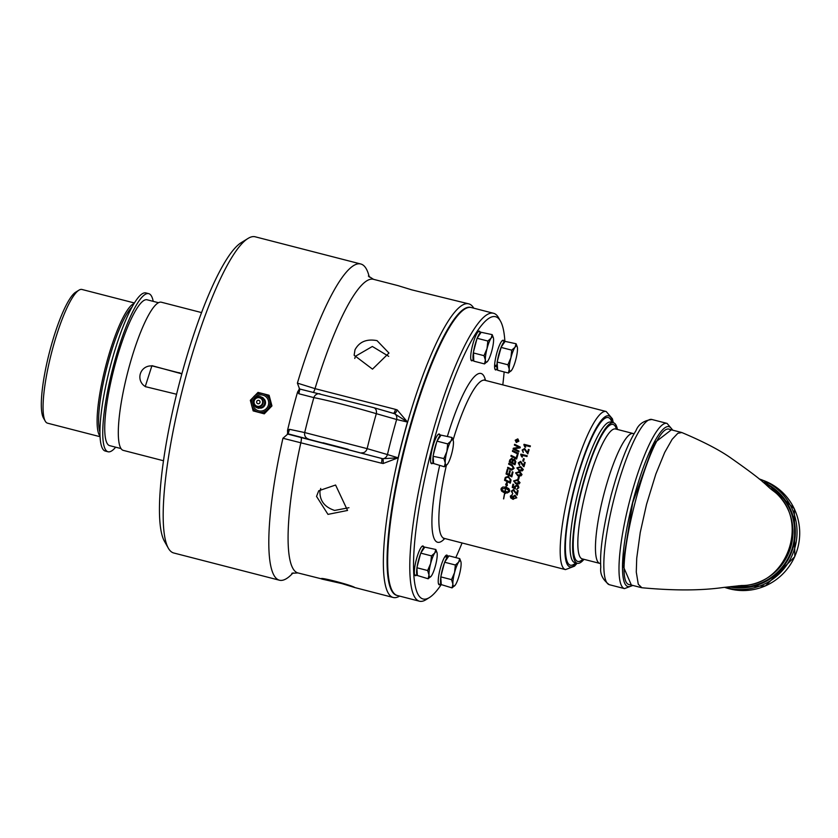 <?xml version="1.0" encoding="UTF-8"?>
<svg xmlns="http://www.w3.org/2000/svg" width="838" height="838" viewBox="0 0 838 838"><rect width="100%" height="100%" fill="white"/><g stroke="black" fill="none" stroke-linecap="round" stroke-linejoin="round"><path stroke-width="1.26" d="M511.704 370.124A13.104 2.598 104.4 0 0 515.799 359.617A13.104 2.598 104.4 0 0 517.465 348.168A13.104 2.598 104.4 0 0 517.308 347.026A13.104 2.598 104.4 0 0 515.024 347.246A13.104 2.598 104.4 0 0 510.918 357.753A13.104 2.598 104.4 0 0 509.263 369.191A13.104 2.598 104.4 0 0 511.18 370.805A13.104 2.598 104.4 0 0 511.704 370.124L508.415 373.036L497.657 370.26L497.133 362.016L501.239 346.984A14.696 2.912 -75.6 0 1 505.073 341.38L516.093 343.758L517.287 346.932M497.625 369.757A14.696 2.912 -75.6 0 1 496.871 366.384L494.577 366.635M484.521 363.922L485.37 360.089L483.997 355.668L487.025 348.639A13.104 2.598 104.4 0 0 485.37 360.089A13.104 2.598 104.4 0 0 487.287 361.691A13.104 2.598 104.4 0 0 487.81 361.01L484.521 363.922L473.763 361.147L473.48 352.002A14.696 2.912 -75.6 0 1 476.843 339.17L477.084 338.269L487.831 341.035L491.131 338.133A13.104 2.598 104.4 0 0 487.025 348.639L487.831 341.035M477.084 338.269L477.346 337.871A14.696 2.912 -75.6 0 1 481.169 332.277L492.199 334.645L493.383 337.819M444.391 466.787L445.24 462.953A13.104 2.598 104.4 0 0 447.157 464.556A13.104 2.598 104.4 0 0 447.681 463.885L444.391 466.787L433.602 463.508A14.696 2.912 -75.6 0 1 433.141 456.281L443.868 458.543L446.895 451.514A13.104 2.598 104.4 0 0 445.24 462.953L443.868 458.543M433.11 455.767L433.351 454.866A14.696 2.912 -75.6 0 1 436.713 442.035L437.216 440.746A14.696 2.912 -75.6 0 1 441.039 435.142L452.07 437.52L453.253 440.683M428.155 578.775L429.004 574.931A13.104 2.598 104.4 0 0 430.921 576.544A13.104 2.598 104.4 0 0 431.444 575.863L428.155 578.775L417.366 575.497A14.696 2.912 -75.6 0 1 416.905 568.258L417.115 566.855A14.696 2.912 -75.6 0 1 420.477 554.023L420.98 552.724A14.696 2.912 -75.6 0 1 424.803 547.12L435.833 549.498L437.017 552.671M452.049 587.888L452.897 584.044A13.104 2.598 104.4 0 0 454.814 585.657A13.104 2.598 104.4 0 0 455.338 584.976L452.049 587.888L441.259 584.61A14.696 2.912 -75.6 0 1 440.798 577.372L441.008 575.968A14.696 2.912 -75.6 0 1 444.37 563.136L444.873 561.837A14.696 2.912 -75.6 0 1 447.482 557.008L444.737 556.924M524.881 447.042L523.907 444.821A81.443 16.142 -75.6 0 1 524.075 444.318L530.391 445.952M523.865 444.8A81.632 16.173 -75.6 0 1 524.033 444.308L530.402 445.942A81.632 16.173 104.4 0 0 530.14 446.717L525.185 445.439L525.594 447.23L524.85 447.031L523.907 444.821M510.332 483.18L504.539 480.3A81.632 16.173 -75.6 0 1 504.979 478.404L505.324 477.398L508.1 476.403L511.002 479.86L510.855 480.918A81.632 16.173 104.4 0 0 510.332 483.18L504.57 480.31A81.443 16.142 -75.6 0 1 505.01 478.414L505.356 477.409L508.603 476.56M510.133 481.033L509.839 478.519L507.891 477.251L505.974 477.754L505.649 478.676A81.632 16.173 104.4 0 0 505.387 479.786L509.902 482.028A81.443 16.142 -75.6 0 1 510.133 481.033L510.206 479.189L508.331 477.388M509.871 482.018A81.632 16.173 -75.6 0 1 510.101 481.022M506.047 473.983A81.632 16.173 -75.6 0 1 507.2 469.458L507.849 469.783A81.632 16.173 104.4 0 0 506.906 473.48L508.708 474.381A81.632 16.173 -75.6 0 1 509.63 470.757L510.279 471.082A81.632 16.173 104.4 0 0 509.368 474.706L511.41 475.722A81.632 16.173 -75.6 0 1 512.374 471.763L513.024 472.087A81.632 16.173 104.4 0 0 511.829 476.864L506.079 474.004A81.443 16.142 -75.6 0 1 507.231 469.479M511.829 476.864L506.079 474.004M508.708 474.381L508.739 474.392A81.443 16.142 -75.6 0 1 509.661 470.767M511.41 475.722A81.443 16.142 -75.6 0 1 512.406 471.773M507.241 493.016A81.443 16.142 -75.6 0 1 507.482 491.812L509.253 490.649L505.733 488.407A81.632 16.173 104.4 0 0 505.094 491.497L504.958 491.466A81.632 16.173 -75.6 0 1 505.597 488.376L501.292 488.921L502.863 490.68L505.597 491.707A81.632 16.173 -75.6 0 1 505.691 491.078L507.011 492.43L505.199 493.53A81.632 16.173 -75.6 0 1 505.314 492.912L502.13 491.539L501.019 489.518A81.443 16.142 -75.6 0 1 501.271 488.292L502.81 487.067L505.89 487.171A81.443 16.142 -75.6 0 1 506.362 484.993L505.681 484.521L507.105 481.997M505.241 493.509A81.443 16.142 -75.6 0 1 505.356 492.933L505.314 492.912M504.141 491.298L505.565 491.697A81.443 16.142 -75.6 0 1 505.712 491.12M504.989 491.466A81.443 16.142 -75.6 0 1 505.628 488.386L505.597 488.376M503.9 492.514L501.648 491.131L500.988 489.497A81.632 16.173 -75.6 0 1 501.239 488.282L502.769 487.056L505.848 487.161A81.632 16.173 -75.6 0 1 506.32 484.972L505.649 484.511L507.063 481.986L507.304 485.652L506.456 485.066A81.632 16.173 104.4 0 0 505.995 487.192L506.665 487.402M507.294 485.642L506.456 485.066M505.995 487.192L508.792 488.606L509.682 490.46A81.632 16.173 104.4 0 0 509.431 491.676L507.2 493.027A81.632 16.173 -75.6 0 1 507.451 491.801L509.42 491.026L508.614 489.874M506.393 488.617L508.582 489.863M514.972 464.786L509.263 461.937A81.443 16.142 -75.6 0 1 509.818 459.968L511.85 458.208L513.024 459.737L514.532 459.046L515.831 461.728A81.632 16.173 104.4 0 0 514.972 464.786L509.263 461.937A81.632 16.173 -75.6 0 1 509.787 459.957L512.049 458.271M513.024 461.015A81.632 16.173 104.4 0 0 512.563 462.66L514.542 463.644A81.632 16.173 -75.6 0 1 514.961 462.178L514.291 459.884L513.024 461.015M515.14 461.392L514.323 459.894M510.499 460.052A81.632 16.173 104.4 0 0 510.112 461.424L511.913 462.335A81.632 16.173 -75.6 0 1 512.28 461.015L511.672 458.983L510.499 460.052M513.024 459.737L514.731 459.109M514.542 463.644L514.584 463.655A81.443 16.142 -75.6 0 1 514.993 462.199L515.181 461.403M511.913 462.335L511.945 462.346A81.443 16.142 -75.6 0 1 512.322 461.026L511.704 458.994M504.706 492.891L504.811 492.912A81.632 16.173 104.4 0 0 503.68 498.903L503.544 498.861A81.632 16.173 -75.6 0 1 504.675 492.87L504.706 492.891A81.443 16.142 -75.6 0 0 503.575 498.872M518.073 454.144L512.406 451.305A81.632 16.173 -75.6 0 1 512.626 450.477L518.324 453.327A81.632 16.173 104.4 0 0 518.073 454.144L512.406 451.305A81.443 16.142 -75.6 0 1 512.657 450.498M511.295 469.06L513.453 468.243L511.777 465.719L508.614 464.137A81.632 16.173 -75.6 0 1 508.844 463.309L512.217 464.996L514.113 468.358L511.746 470.149L507.577 468.149A81.443 16.142 -75.6 0 1 507.797 467.311L511.966 469.332L513.422 468.233L511.809 465.729L508.645 464.158A81.443 16.142 -75.6 0 1 508.876 463.33M510.688 469.699L507.577 468.149A81.632 16.173 -75.6 0 1 507.765 467.3M513.306 499.354L510.771 497.95L510.363 496.096L512.28 494.609L511.033 497.028L513.16 498.463L512.626 496.641L515.024 495.195L516.784 497.824L512.406 499.06M515.056 495.216L512.584 496.62L513.128 498.453L512.468 498.243L513.16 498.463M513.244 496.965L514.364 498.641L516.135 497.678L514.909 496.044L513.244 496.965M514.155 498.568L516.177 497.699L514.941 496.065M513.275 499.333L510.73 497.94L510.332 496.086L512.311 494.63M516.198 457.894A81.632 16.173 -75.6 0 1 517.151 454.73L517.79 455.055A81.632 16.173 104.4 0 0 516.606 459.035L510.887 456.186A81.632 16.173 -75.6 0 1 511.128 455.369L516.229 457.904A81.443 16.142 -75.6 0 1 517.182 454.751M516.606 459.035L510.918 456.197A81.443 16.142 -75.6 0 1 511.159 455.38M512.751 493.729L511.358 491.12L513.516 489.507L516.7 493.718A81.632 16.173 -75.6 0 1 517.371 490.492L518.114 490.68A81.632 16.173 104.4 0 0 517.214 495.038L513.348 490.345L511.966 491.288L512.657 493.697M517.371 490.492L518.114 490.691M517.256 495.049L516.732 494.818M517.214 495.038L513.443 490.377M516.7 493.718L516.732 493.729A81.443 16.142 -75.6 0 1 517.402 490.502M512.72 493.718L511.327 491.11L513.736 489.581M517.695 446.748L514.396 445.093A81.443 16.142 -75.6 0 1 514.658 444.308L520.304 447.115A81.632 16.173 104.4 0 0 520.042 447.932L514.071 448.707L519.015 451.106A81.632 16.173 104.4 0 0 518.774 451.902L513.107 449.074A81.443 16.142 -75.6 0 1 513.38 448.204L519.235 447.45L514.364 445.083A81.632 16.173 -75.6 0 1 514.626 444.287M518.774 451.902L513.076 449.053A81.632 16.173 -75.6 0 1 513.348 448.194L517.989 447.513M517.957 447.502L519.193 447.44M516.344 483.945L513.6 480.981L518.219 479.975L517.308 479.682L520.031 482.636L519.036 483.945L515.412 483.652M516.313 483.935L513.568 480.97L517.339 479.692M514.207 481.148L514.459 482.143L516.501 483.107L519.392 482.468L517.109 480.509L514.207 481.148M518.083 480.813L517.109 480.509M516.501 483.107L519.434 482.489L517.14 480.52M514.721 487.768L514.605 486.428L517.109 484.919L518.481 485.831L518.869 487.737L516.637 489.392L518.23 487.58L516.994 485.789L515.244 486.815L515.339 488.9L512.248 487.444A81.443 16.142 -75.6 0 1 512.971 484.186L513.684 484.374A81.632 16.173 104.4 0 0 513.107 486.972L514.721 487.768L514.637 486.438L517.434 485.024M516.679 489.392L518.261 487.59L517.025 485.81M515.339 488.9L512.248 487.444A81.632 16.173 -75.6 0 1 512.94 484.175L513.684 484.364M518.701 479.284L517.915 479.074A81.632 16.173 -75.6 0 1 518.523 476.623L519.309 476.832A81.632 16.173 104.4 0 0 518.701 479.284M517.957 479.085A81.443 16.142 -75.6 0 1 518.554 476.633M518.523 476.623L519.309 476.822M518.282 475.869L515.58 472.925L520.052 471.857L522.011 474.57L520.985 475.879L517.35 475.575M518.492 475.052L521.414 474.423L519.151 472.464L516.187 473.082L516.418 474.078L518.46 475.031L521.383 474.413L519.12 472.454L520.105 472.768M518.251 475.858L515.548 472.904L519.361 471.647M523.509 461.267L522.723 461.068A81.632 16.173 -75.6 0 1 523.436 458.648L524.221 458.857A81.632 16.173 104.4 0 0 523.509 461.267M522.765 461.078A81.443 16.142 -75.6 0 1 523.467 458.669M523.436 458.648L524.221 458.857M520.712 466.651L523.331 469.563L522.294 470.862L519.539 470.83L516.899 467.908L520.67 466.64L516.868 467.897L519.539 470.83L518.68 470.568M519.759 470.013L522.692 469.395L520.45 467.447L517.507 468.075L517.727 469.06L519.79 470.034L522.734 469.416L520.482 467.468M521.425 467.751L520.45 467.447M527.395 452.593L527.427 452.604A81.443 16.142 -75.6 0 1 528.432 449.503L529.145 449.681A81.632 16.173 104.4 0 0 527.804 453.861L524.295 449.315L522.776 450.205L523.321 452.551L522.179 450.037L524.756 448.581L527.395 452.593A81.632 16.173 -75.6 0 1 528.401 449.493L529.145 449.692M527.835 453.871L524.379 449.336M523.258 452.53L522.147 450.027L524.578 448.519M519.539 465.446L518.293 462.89L520.618 461.34L523.582 465.467A81.443 16.142 -75.6 0 1 524.483 462.325L525.196 462.513A81.632 16.173 104.4 0 0 523.991 466.745L520.367 462.147L518.9 463.058L519.811 464.64L519.445 465.404M519.508 465.425L518.261 462.869L520.807 461.403M520.461 462.178L523.478 466.504M523.551 465.457A81.632 16.173 -75.6 0 1 524.441 462.314L524.483 462.325M524.441 462.314L525.196 462.503M516.449 442.537L515.244 440.243L517.894 438.955L518.879 441.176L516.218 442.464M516.418 442.527L515.202 440.233L517.716 438.903M517.559 439.238L515.569 440.327L516.543 442.171L518.523 441.081L517.737 439.301M516.575 442.181L518.565 441.102L517.591 439.259M521.76 456.888L520.733 454.636A81.632 16.173 -75.6 0 1 520.848 454.123L527.207 455.767A81.632 16.173 104.4 0 0 526.976 456.542L522.022 455.264L522.483 457.066L521.728 456.867L520.691 454.625A81.443 16.142 -75.6 0 1 520.89 454.133L527.207 455.757M515.831 441.291A81.443 16.142 -75.6 0 1 515.967 440.903L516.889 439.856L517.256 440.516L518.334 440.097A81.632 16.173 104.4 0 0 518.156 440.589L517.109 441.081A81.632 16.173 104.4 0 0 517.077 441.186L517.884 441.385A81.632 16.173 104.4 0 0 517.748 441.783L515.789 441.28A81.632 16.173 -75.6 0 1 515.925 440.882L516.92 439.866L517.287 440.526L518.324 440.128M516.92 439.866L517.287 440.526M516.292 440.809A81.632 16.173 104.4 0 0 516.239 440.966L516.805 441.113A81.632 16.173 -75.6 0 1 516.826 440.945L516.763 440.275L516.292 440.809M517.119 441.197L517.884 441.396M516.239 440.966L516.805 441.113A81.443 16.142 -75.6 0 1 516.857 440.956L516.826 440.296M516.857 440.956L516.805 440.296L516.857 440.956M354.767 358.475L355.396 356.286L372.355 346.471L388.706 356.339M348.943 507.713L334.613 510.436C324.589 507.095 319.697 500.747 319.948 491.403L320.734 488.46M396.982 595.409A148.661 29.456 -75.6 0 1 396.06 595.148A148.661 29.456 -75.6 0 1 405.854 441.71A148.661 29.456 -75.6 0 1 471.145 307.515M741.599 585.5L723.404 587.469C701.207 590.633 674.024 590.727 641.856 587.742L638.273 584.233L636.283 572.082L636.723 558.234L640.242 532.507L646.538 504.35L655.819 474.119L664.702 452.426L672.149 439.311L677.827 433.298L681.818 432.544M741.64 585.5C788.097 586.076 810.859 518.565 773.474 491.058C763.942 483.966 768.865 484.668 731.438 458.407C720.198 450.362 703.658 441.741 681.818 432.534M444.873 561.837L448.969 555.845L459.727 558.611L460.921 561.774M455.338 584.976A13.104 2.598 104.4 0 0 459.444 574.47A13.104 2.598 104.4 0 0 461.099 563.021A13.104 2.598 104.4 0 0 460.942 561.879A13.104 2.598 104.4 0 0 458.658 562.099L459.727 558.611M451.525 579.634L454.552 572.605A13.104 2.598 104.4 0 0 452.897 584.044L451.525 579.634L440.767 576.869M455.369 565.001L458.658 562.099A13.104 2.598 104.4 0 0 454.552 572.605L455.369 565.001L444.611 562.235M441.259 584.61L440.798 577.372M441.008 575.968L444.37 563.136M445.177 556.275L447.963 556.537L447.817 557.532M447.963 556.537A14.696 2.912 -75.6 0 1 448.707 556.233L445.858 555.5M447.293 558.307L447.482 557.008M427.631 570.521L430.659 563.492A13.104 2.598 104.4 0 0 429.004 574.931L427.631 570.521L416.874 567.755M431.444 575.863A13.104 2.598 104.4 0 0 435.54 565.357A13.104 2.598 104.4 0 0 437.206 553.908A13.104 2.598 104.4 0 0 437.048 552.766A13.104 2.598 104.4 0 0 434.765 552.986A13.104 2.598 104.4 0 0 430.659 563.492L431.465 555.887L434.765 552.986L435.833 549.498M417.366 575.497L416.905 568.258M420.718 553.122L431.465 555.887M417.115 566.855L420.477 554.023M420.98 552.724L424.803 547.12L421.964 546.386M447.702 443.91L451.001 440.998A13.104 2.598 104.4 0 0 446.895 451.514L447.702 443.91L436.954 441.134M447.681 463.885A13.104 2.598 104.4 0 0 451.776 453.368A13.104 2.598 104.4 0 0 453.442 441.93A13.104 2.598 104.4 0 0 453.285 440.778A13.104 2.598 104.4 0 0 451.001 440.998L452.07 437.52M433.602 463.508L433.141 456.281M433.351 454.866L436.713 442.035M437.216 440.746L441.039 435.142L438.201 434.398M487.81 361.01A13.104 2.598 104.4 0 0 491.906 350.504A13.104 2.598 104.4 0 0 493.572 339.065A13.104 2.598 104.4 0 0 493.414 337.913A13.104 2.598 104.4 0 0 491.131 338.133L492.199 334.645M473.24 352.903L483.997 355.668M473.48 352.002L476.843 339.17M477.346 337.871L481.169 332.277L478.33 331.534M473.732 360.644A14.696 2.912 -75.6 0 1 473.271 353.406M508.415 373.036L509.263 369.191L507.891 364.781L510.918 357.753L511.725 350.148L515.024 347.246L516.093 343.758M497.133 362.016L507.891 364.781M500.977 347.382L511.725 350.148M501.239 346.984L505.073 341.38L502.224 340.647M494.598 365.504L496.913 365.117L497.269 364.195M497.374 361.115A14.696 2.912 -75.6 0 1 500.736 348.283M496.913 365.117A14.696 2.912 -75.6 0 1 497.164 362.519M497.332 365.19L496.871 366.384M287.664 434.168L282.93 438.264L381.437 463.194A5.51 1.089 104.4 0 0 381.562 458.459L288.125 433.843M313.349 392.373A5.51 1.089 104.4 0 0 315.025 388.643L297.396 383.113L299.543 388.884A5.51 4.892 -72.9 0 0 300.13 389.115A5.51 4.892 -72.9 0 0 300.14 389.115A5.51 4.892 -72.9 0 0 300.255 389.157M369.275 277.074A163.253 32.347 104.4 0 0 360.832 264.012A163.253 32.347 104.4 0 0 297.396 383.113M282.93 438.253A163.253 32.347 104.4 0 0 279.379 580.2A163.253 32.347 104.4 0 0 293.08 572.846M308.436 439.007A5.51 5.258 -79.3 0 1 304.697 432.565L289.498 429.318L287.528 430.407L287.664 434.157A5.51 4.892 -72.9 0 1 288.523 434.283L382.694 458.7A5.51 1.194 -82.8 0 1 383.134 463.519L398.134 457.82L387.449 454.563A5.51 4.138 106.1 0 1 382.694 458.7L398.134 457.82A151.594 30.042 -75.6 0 1 407.509 422.069L397.202 409.918A5.51 1.226 -68.3 0 1 394.499 413.7L407.509 422.069L396.646 419.503A5.51 4.138 -73.9 0 0 394.499 413.7L373.622 407.635L300.36 389.178M373.622 407.635A5.51 4.138 -73.9 0 1 373.748 407.666A5.51 4.138 -73.9 0 1 376.314 413.668A185.114 36.683 104.4 0 0 367.138 448.644L304.697 432.565A184.391 36.537 -75.6 0 1 313.862 397.61C329.805 400.805 350.619 406.158 376.314 413.668L396.646 419.503A157.471 31.205 104.4 0 0 387.449 454.563L367.138 448.644A5.51 4.138 106.1 0 1 361.786 452.74M287.382 433.665A5.51 5.091 -14.8 0 1 288.125 433.854L289.498 429.318M322.986 442.757L348.158 449.304L322.986 442.757M381.437 463.194L383.134 463.519M299.543 388.884L297.637 391.859L298.831 393.745L313.862 397.61A5.51 5.258 -79.3 0 1 319.99 393.829M297.637 391.859A169.601 33.604 104.4 0 0 287.528 430.407M298.831 393.745L299.815 389.293A5.51 5.164 -132.4 0 1 299.082 389.094M393.661 413.427L393.42 413.354A5.51 1.089 104.4 0 0 395.546 409.384L315.025 388.643A151.594 30.042 -75.6 0 1 373.549 279.326L368.374 276.048M397.202 409.918L395.546 409.384M473.774 308.185A151.594 30.042 104.4 0 0 468.809 303.869A151.594 30.042 104.4 0 0 402.313 441.542A151.594 30.042 104.4 0 0 392.53 597.274A151.594 30.042 104.4 0 0 393.169 597.473A151.594 30.042 104.4 0 0 399.6 596.101M354.872 587.574L341.82 583.573L321.761 579.037C316.827 576.115 351.981 585.175 354.872 587.574L393.169 597.473M301.041 437.708A5.51 1.089 -75.6 0 1 300.905 442.443A151.594 30.042 -75.6 0 0 297.27 572.731A151.594 30.042 -75.6 0 0 297.909 572.93L321.457 578.838M377.037 340.637L388.968 353.049L372.501 369.139L354.139 355.249L354.987 349.813C359.303 341.757 366.646 338.699 377.037 340.637M335.588 485.024L347.54 510.457L327.972 514.375L316.534 496.41L318.723 490.775L335.588 485.024M468.809 303.869L411.762 289.854L398.71 285.852M279.379 580.2L173.77 552.996A163.253 32.347 -75.6 0 1 168.27 548.094A163.253 32.347 -75.6 0 1 184.088 383.301A163.253 32.347 -75.6 0 1 248.048 238.432A163.253 32.347 -75.6 0 1 255.223 236.798L360.832 264.012M248.048 238.432L241.26 242.632A157.376 31.184 104.4 0 0 179.604 382.285A157.376 31.184 104.4 0 0 164.363 541.149L168.27 548.094M256.69 401.622A1.739 1.697 -69.1 0 0 258.785 403.707A1.739 1.697 -69.1 0 0 259.55 400.805A1.739 1.697 -69.1 0 0 256.69 401.622M269.773 405.288A9.543 9.344 -69.1 0 0 263.142 393.724A9.543 9.344 -69.1 0 0 251.672 400.616A9.543 9.344 -69.1 0 0 258.303 412.17A9.543 9.344 -69.1 0 0 269.773 405.288M253.003 400.962A8.139 7.971 -69.1 0 0 258.659 410.819A8.139 7.971 -69.1 0 0 268.443 404.943A8.139 7.971 -69.1 0 0 262.786 395.086A8.139 7.971 -69.1 0 0 253.003 400.962M268.495 395.086L269.124 395.327L271.941 405.927L264.274 413.836L253.149 410.892L250.332 400.292L258.01 392.383L268.495 395.086L271.313 405.697L263.645 413.595L253.149 410.892M264.274 413.836L263.645 413.595M271.313 405.697L271.941 405.927M201.602 312.595L161.409 302.235A76.488 15.157 104.4 0 0 127.868 371.695A76.488 15.157 104.4 0 0 122.924 450.268A76.488 15.157 104.4 0 0 123.249 450.373L163.441 460.732M176.556 394.248L145.225 386.611L151.94 365.661L181.856 373.863M158.529 302.728L147.174 299.805A75.294 14.916 104.4 0 0 114.146 368.175A75.294 14.916 104.4 0 0 109.286 445.523A75.294 14.916 104.4 0 0 109.6 445.627L120.965 448.55M134.132 303.524A69.03 13.68 104.4 0 0 105.934 365.337A69.03 13.68 104.4 0 0 99.984 436.074M78.95 290.168L75.776 292.127A66.275 13.136 104.4 0 0 49.798 350.944A66.275 13.136 104.4 0 0 43.387 417.848L45.221 421.105A69.03 13.68 -75.6 0 1 51.904 351.415A69.03 13.68 -75.6 0 1 78.95 290.168A69.03 13.68 -75.6 0 1 81.988 289.477L134.457 302.989M100.015 436.692L47.546 423.18A69.03 13.68 -75.6 0 1 45.221 421.105M180.84 373.308A11.02 10.8 -69.1 0 0 180.526 373.224L153.511 366.258A11.02 10.8 -69.1 0 0 146.011 386.884M115.654 447.188A81.632 16.173 -75.6 0 1 108.018 451.766L105.232 451.043A81.632 16.173 -75.6 0 1 107.882 376.283A81.632 16.173 -75.6 0 1 145.959 292.944L148.755 293.667A81.632 16.173 -75.6 0 1 153.218 301.366M108.018 451.766A81.632 16.173 -75.6 0 1 110.668 377.006A81.632 16.173 -75.6 0 1 148.755 293.667M500.527 321.216L498.579 317.738A148.661 29.456 104.4 0 0 493.572 313.286L471.438 307.577A148.661 29.456 104.4 0 0 406.66 440.977A148.661 29.456 104.4 0 0 397.264 595.493L419.398 601.202A148.661 29.456 104.4 0 0 425.934 599.715L429.328 597.609A145.718 28.88 -75.6 0 1 432.125 447.607A145.718 28.88 -75.6 0 1 500.527 321.216A145.718 28.88 -75.6 0 1 504.874 341.328M583.992 559.334A72.539 14.372 -75.6 0 1 577.309 563.272A72.539 14.372 -75.6 0 1 581.488 489.444A72.539 14.372 -75.6 0 1 613.51 422.781A72.539 14.372 -75.6 0 1 617.449 429.465M634.083 433.78L633.319 433.56A67.05 13.282 104.4 0 0 633.245 433.539A67.05 13.282 104.4 0 0 604.02 493.708A67.05 13.282 104.4 0 0 599.788 563.398A67.05 13.282 104.4 0 0 599.861 563.419L600.647 563.597M496.588 369.537A15.335 3.038 -75.6 0 1 495.583 369.935A15.335 3.038 -75.6 0 1 494.609 367.39A15.335 3.038 -75.6 0 1 497.604 350.357A15.335 3.038 -75.6 0 1 503.229 340.238A15.335 3.038 -75.6 0 1 503.91 341.076M472.684 360.424A15.335 3.038 -75.6 0 1 471.689 360.822A15.335 3.038 -75.6 0 1 471.71 348.922A15.335 3.038 -75.6 0 1 477.451 332.592A15.335 3.038 -75.6 0 1 479.336 331.125A15.335 3.038 -75.6 0 1 480.017 331.963M432.555 463.288A15.335 3.038 -75.6 0 1 431.56 463.697A15.335 3.038 -75.6 0 1 432.523 447.754A15.335 3.038 -75.6 0 1 439.206 434A15.335 3.038 -75.6 0 1 439.887 434.838M416.318 575.277A15.335 3.038 -75.6 0 1 415.323 575.675A15.335 3.038 -75.6 0 1 414.349 573.129A15.335 3.038 -75.6 0 1 417.345 556.097A15.335 3.038 -75.6 0 1 422.97 545.978A15.335 3.038 -75.6 0 1 423.651 546.816M440.222 584.39A15.335 3.038 -75.6 0 1 439.217 584.788A15.335 3.038 -75.6 0 1 439.238 572.888A15.335 3.038 -75.6 0 1 444.978 556.558A15.335 3.038 -75.6 0 1 446.864 555.091A15.335 3.038 -75.6 0 1 447.544 555.929M504.141 371.936A145.718 28.88 -75.6 0 1 502.8 384.883M462.073 542.972A145.718 28.88 -75.6 0 1 455.788 557.605M441.197 584.641A145.718 28.88 -75.6 0 1 429.328 597.609M493.572 313.286A148.661 29.456 104.4 0 0 428.794 446.675A148.661 29.456 104.4 0 0 419.398 601.202M453.086 440.023A81.632 16.173 -75.6 0 1 484.867 380.263L606.188 411.51A81.632 16.173 104.4 0 0 570.154 486.522A81.632 16.173 104.4 0 0 565.461 569.61L444.14 538.352A81.632 16.173 -75.6 0 1 446.382 465.331M724.933 587.291A56.837 55.696 -69.1 0 0 795.147 546.743A56.837 55.696 -69.1 0 0 761.459 479.734A56.837 55.696 -69.1 0 0 759.144 478.917L764.12 480.75A56.837 55.696 110.9 0 1 796.1 553.195A56.837 55.696 110.9 0 1 724.608 587.333L765.398 585.919L794.791 556.652L794.34 508.802L764.12 480.75M762.507 481.745A55.371 54.261 110.9 0 1 793.481 546.271A55.371 54.261 110.9 0 1 729.091 586.799M731.207 586.548A54.721 53.622 -69.1 0 0 792.025 548.984A54.721 53.622 -69.1 0 0 764.298 483.264M770.845 488.847A53.244 52.176 110.9 0 1 790.203 548.984A53.244 52.176 110.9 0 1 738.676 585.731M671.364 429.831L654.122 443.166L632.732 502.653L622.718 565.074L631.37 585.06M629.956 584.694L629.799 584.662C608.713 584.39 651.178 419.503 669.782 429.423L669.981 429.475M632.198 585.27A82.543 16.362 -75.6 0 1 633.025 500.82A82.543 16.362 -75.6 0 1 672.181 430.041M624.499 588.611L609.341 584.704A85.298 16.907 -75.6 0 1 614.725 496.044A85.298 16.907 -75.6 0 1 651.901 419.492L667.069 423.4A85.298 16.907 104.4 0 0 629.893 499.951A85.298 16.907 104.4 0 0 624.499 588.611L632.837 585.437M264.515 403.717A5.782 5.667 -69.1 0 0 260.492 396.709A5.782 5.667 -69.1 0 0 253.537 400.889A5.782 5.667 -69.1 0 0 257.549 407.897A5.782 5.667 -69.1 0 0 264.515 403.717M260.754 408.158A5.52 5.405 -69.1 0 0 264.211 399.087M254.186 400.973A4.379 4.295 110.9 0 1 259.455 397.809A4.379 4.295 110.9 0 1 262.504 403.12A4.379 4.295 110.9 0 1 257.235 406.283A4.379 4.295 110.9 0 1 254.186 400.973M253.757 400.868A4.913 4.819 -69.1 0 0 257.172 406.828A4.913 4.819 -69.1 0 0 263.08 403.277A4.913 4.819 -69.1 0 0 259.665 397.317A4.913 4.819 -69.1 0 0 253.757 400.868M132.121 306.991A67.658 13.408 104.4 0 0 107.285 365.724A67.658 13.408 104.4 0 0 99.911 432.062M178.965 372.627L180.526 373.224M151.94 365.661L153.511 366.258M611.887 422.373A76.216 15.105 104.4 0 0 574.679 487.695A76.216 15.105 104.4 0 0 575.696 562.853M576.691 563.115A77.955 15.451 -75.6 0 1 574.344 487.601A77.955 15.451 -75.6 0 1 612.882 422.624M485.495 380.421A87.142 17.263 104.4 0 0 447.408 436.315M439.657 465.572A87.142 17.263 104.4 0 0 444.758 538.509M574.585 562.57L574.7 562.602A72.539 14.372 -75.6 0 1 578.88 488.774A72.539 14.372 -75.6 0 1 610.892 422.111L613.51 422.781M616.454 429.213A70.727 14.016 104.4 0 0 581.834 489.528A70.727 14.016 104.4 0 0 582.997 559.072M581.991 558.81L582.169 558.862A67.05 13.282 -75.6 0 1 586.401 489.162A67.05 13.282 -75.6 0 1 615.626 428.993L633.245 433.539M494.902 369.097L497.625 369.799M414.632 574.837L417.366 575.538M438.536 583.95L441.259 584.652M629.799 584.652L641.479 587.668M669.782 429.423L681.462 432.429M667.069 423.4L672.83 430.208M651.901 419.492C643.783 420.529 638.462 424.269 635.937 430.722C627.421 444.255 619.156 465.739 611.143 495.206C603.088 527.909 599.631 551.896 600.794 567.158C599.882 574.03 602.731 579.875 609.341 584.704M297.909 572.93L291.802 573.307M393.651 413.417L373.748 407.666L300.13 389.115M373.549 279.326L398.354 285.716M265.018 403.895L264.902 400.501L262.943 397.704L259.916 396.479L256.753 397.003L253.526 400.857L253.673 404.419L255.737 407.184L258.439 408.295L261.885 407.739L265.018 403.895M430.868 462.859L433.602 463.561M470.998 359.984L473.732 360.686M444.14 538.352L443.323 538.321M484.867 380.263L484.144 379.886M577.131 563.23L574.512 566.174L565.461 569.61M613.322 422.74L612.431 418.822L606.188 411.51M574.7 562.602L577.309 563.272M582.169 558.862L599.788 563.398"/></g></svg>

